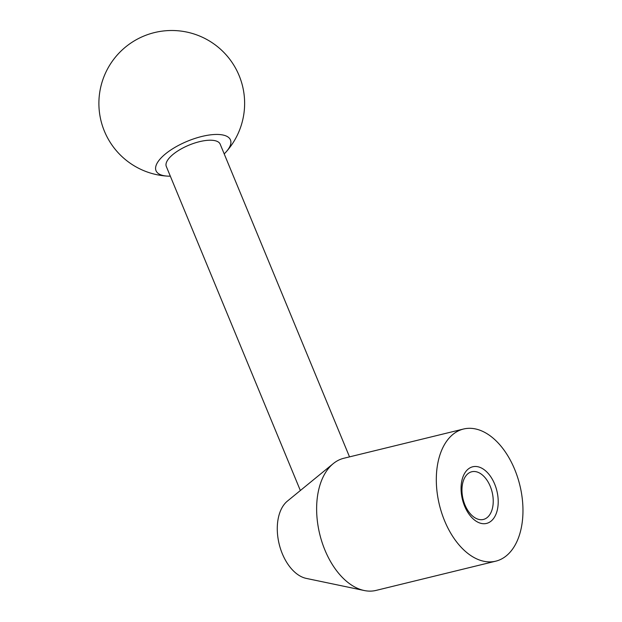 <?xml version="1.0" encoding="UTF-8"?>
<svg xmlns="http://www.w3.org/2000/svg" width="622" height="622" viewBox="0 0 622 622"><rect width="100%" height="100%" fill="white"/><g stroke="black" fill="none" stroke-linecap="round" stroke-linejoin="round"><path stroke-width="0.93" d="M495.781 561.168L376.1 590.402A68.016 41.402 -103.7 0 1 366.49 590.9A68.016 41.402 -103.7 0 1 364.228 590.519A68.016 41.402 -103.7 0 1 319.739 534.158A68.016 41.402 -103.7 0 1 333.236 463.639A68.016 41.402 -103.7 0 1 343.826 458.266L463.499 429.032A68.016 41.402 -103.7 0 1 473.109 428.535A68.016 41.402 -103.7 0 1 521.446 492.935A68.016 41.402 -103.7 0 1 495.781 561.168A68.016 41.402 -103.7 0 1 486.163 561.666A68.016 41.402 -103.7 0 1 437.834 497.266A68.016 41.402 -103.7 0 1 463.499 429.032M475.239 471.577A24.546 14.944 -103.7 0 1 492.686 494.817A24.546 14.944 -103.7 0 1 483.418 519.448A24.546 14.944 -103.7 0 1 479.951 519.627A24.546 14.944 -103.7 0 1 462.504 496.379A24.546 14.944 -103.7 0 1 471.771 471.756A24.546 14.944 -103.7 0 1 475.239 471.577M476.841 466.57A29.148 17.743 -103.7 0 1 498.004 497.468A29.148 17.743 -103.7 0 1 482.439 523.631A29.148 17.743 -103.7 0 1 461.275 492.733A29.148 17.743 -103.7 0 1 476.841 466.57M170.335 176.174A40.282 15.247 -22.5 0 1 167.52 176.119A40.282 15.247 -22.5 0 1 165.398 175.925A40.282 15.247 -22.5 0 1 167.87 152.04A40.282 15.247 -22.5 0 1 221.098 134.702A40.282 15.247 -22.5 0 1 226.144 151.869A40.282 15.247 -22.5 0 1 224.2 153.898M300.348 490.517L166.307 166.455A29.148 11.033 -22.5 0 1 181.461 148.759A29.148 11.033 -22.5 0 1 213.4 140.401A29.148 11.033 -22.5 0 1 220.18 144.172L349.517 456.875M333.236 463.639L287.387 501.114A41.425 25.222 -103.7 0 0 279.169 544.063A41.425 25.222 -103.7 0 0 306.265 578.398L364.228 590.519M226.144 151.869A72.867 72.867 0 0 0 181.08 31.1A72.867 72.867 0 0 0 99.489 94.054A72.867 72.867 0 0 0 167.52 176.119"/></g></svg>
